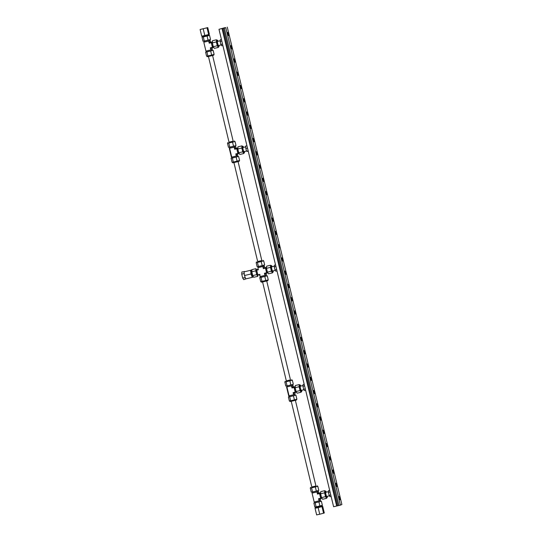 <?xml version="1.0" encoding="UTF-8"?>
<svg xmlns="http://www.w3.org/2000/svg" width="542" height="542" viewBox="0 0 542 542"><rect width="100%" height="100%" fill="white"/><g stroke="black" fill="none" stroke-linecap="round" stroke-linejoin="round"><path stroke-width="0.81" d="M221.427 39.491L220.276 39.762L220.174 41.449L221.807 41.056L222.525 44.071L220.892 44.458L220.174 41.449M222.87 45.501L221.719 45.772L220.892 44.458M247.748 149.131L247.403 147.675M246.942 145.778L245.614 146.089L245.804 148.494L247.437 148.115M248.175 150.913L246.664 151.265L245.804 148.494M248.297 151.408L246.664 151.265M275.553 264.943L274.401 265.214L274.299 266.901L275.932 266.508M276.657 269.53L275.932 266.522M276.65 269.523L275.018 269.909L274.299 266.901M276.996 270.953L275.844 271.224L275.018 269.909M304.211 384.298L303.059 384.569L302.951 386.256L304.584 385.87L305.309 388.885L303.676 389.264L302.951 386.256M305.654 390.308L304.502 390.579L303.676 389.264M329.678 490.395L328.527 490.666L328.425 492.353L330.058 491.967L330.776 494.975L329.143 495.361L328.425 492.353M331.121 496.404L329.97 496.675L329.143 495.361M213.677 54.518L213.772 55.176L210.221 56.104L207.193 56.734L207.037 56.09M211.834 49.607L212.024 50.609L206.692 51.876L206.475 50.962M221.183 44.911L218.548 45.528A2.134 0.393 -103.2 0 1 218.548 45.528A2.134 0.393 -103.2 0 1 217.681 43.57A2.134 0.393 -103.2 0 1 217.566 41.382A2.134 0.393 -103.2 0 1 217.572 41.375L220.215 40.758M218.053 41.267A3.408 0.63 76.8 0 0 217.281 40.135A3.408 0.63 76.8 0 0 217.457 43.645A3.408 0.63 76.8 0 0 218.839 46.775A3.408 0.63 76.8 0 0 218.86 46.768A3.408 0.63 76.8 0 0 219.049 46.206A3.408 0.63 76.8 0 0 219.029 45.42M216.651 40.284A3.408 0.63 76.8 0 0 216.631 40.284A3.408 0.63 76.8 0 0 216.61 40.291A3.408 0.63 76.8 0 0 216.421 40.853A3.408 0.63 76.8 0 0 216.814 43.848A3.408 0.63 76.8 0 0 217.803 46.598A3.408 0.63 76.8 0 0 218.189 46.93A3.408 0.63 76.8 0 0 218.202 46.924L218.839 46.775M202.329 36.477L202.674 37.093L209.564 35.426L202.471 37.073M213.094 47.452A2.764 0.515 -103.2 0 1 213.081 47.459A2.764 0.515 -103.2 0 1 212.2 45.826A2.764 0.515 -103.2 0 1 211.644 42.818A2.764 0.515 -103.2 0 1 211.8 42.086A2.764 0.515 -103.2 0 1 211.82 42.08A2.764 0.515 -103.2 0 1 211.834 42.08L212.43 41.937M209.469 39.769L209.652 40.731L204.666 41.951L204.097 41.07M205.933 51.077L203.799 42.195L205.933 51.077M208.697 41.056L209.212 43.177L209.185 40.928L204.131 42.127M209.185 40.928L210.221 40.514L210.533 41.802L209.49 42.222L209.998 42.54L209.212 43.177L211.299 42.689L211.272 42.242L209.998 42.54L211.034 42.127L210.533 41.802M209.673 40.63L210.221 40.514M203.799 42.195L204.32 41.985M206.265 51.016L211.312 49.817L210.323 47.818L210.831 49.939M211.312 48.014L212.586 47.716L212.41 47.33L210.323 47.818L211.312 48.014L211.007 48.523L212.227 47.798M212.41 47.33L211.299 42.689M211.034 42.127L212.369 41.951M211.272 42.242L212.308 41.822M212.586 47.716L213.412 47.384M212.044 48.102L212.356 49.397L211.312 49.817M217.281 40.135A3.408 0.63 76.8 0 0 217.267 40.135L216.631 40.284M218.365 46.89L218.324 47.432L217.274 45.758L216.353 41.93L216.488 39.776L216.786 40.25M209.564 35.426L210.54 39.471L208.06 40.155L207.091 36.111M203.325 36.992L204.293 41.036L208.06 40.155M204.293 41.036L202.999 41.239L202.03 37.195M218.324 47.432L214.347 48.367L213.291 46.693L217.274 45.758M216.353 41.93L212.376 42.865L213.291 46.693M212.376 42.865L212.511 40.711L216.488 39.776M207.877 55.955L206.583 56.158L205.614 52.113L206.902 51.91L207.877 55.955L211.644 55.074L214.117 54.396L213.148 50.352L206.902 51.91M213.148 50.352L212.051 50.521M205.614 52.113L206.678 51.822M211.644 55.074L210.669 51.029M239.151 160.608L239.246 161.272L235.695 162.2L232.667 162.83L232.511 162.187M237.301 155.703L237.498 156.706L232.166 157.973L231.949 157.058M246.583 151.022L244.022 151.625A2.134 0.393 -103.2 0 1 244.022 151.625A2.134 0.393 -103.2 0 1 243.155 149.667A2.134 0.393 -103.2 0 1 243.033 147.478A2.134 0.393 -103.2 0 1 243.046 147.471L245.675 146.855M212.6 55.514L233.182 141.245L229.07 142.221M243.527 147.363A3.408 0.63 76.8 0 0 242.755 146.225A3.408 0.63 76.8 0 0 242.931 149.741A3.408 0.63 76.8 0 0 244.313 152.871A3.408 0.63 76.8 0 0 244.327 152.864A3.408 0.63 76.8 0 0 244.517 152.302A3.408 0.63 76.8 0 0 244.496 151.509M242.755 146.225A3.408 0.63 76.8 0 0 242.735 146.232L242.098 146.381A3.408 0.63 76.8 0 0 242.098 146.381A3.408 0.63 76.8 0 0 242.084 146.387A3.408 0.63 76.8 0 0 241.895 146.95A3.408 0.63 76.8 0 0 242.288 149.938A3.408 0.63 76.8 0 0 243.27 152.695A3.408 0.63 76.8 0 0 243.656 153.02A3.408 0.63 76.8 0 0 243.676 153.02L244.313 152.871M229.022 142.173L233.168 141.177M227.796 142.539L228.148 143.19L235.038 141.523L227.945 143.169M239.157 153.413L238.548 153.555A2.764 0.515 -103.2 0 1 238.548 153.555A2.764 0.515 -103.2 0 1 237.674 151.923A2.764 0.515 -103.2 0 1 237.118 148.915A2.764 0.515 -103.2 0 1 237.274 148.176A2.764 0.515 -103.2 0 1 237.288 148.176A2.764 0.515 -103.2 0 1 237.301 148.176L237.904 148.034M234.943 145.866L235.126 146.828L230.133 148.047L229.571 147.167M231.4 157.173L231.739 157.105L229.605 148.223L229.266 148.291L231.4 157.173M234.171 147.153L234.679 149.274L234.652 147.024L229.605 148.223M234.652 147.024L235.689 146.604L236 147.898L234.964 148.318L235.472 148.637L234.679 149.274L236.773 148.786L236.746 148.339L235.472 148.637L236.508 148.217L236 147.898M235.147 146.719L235.689 146.604M229.266 148.291L229.788 148.081M231.739 157.105L236.786 155.913L235.797 153.914L236.305 156.035M236.786 154.111L238.06 153.806L237.884 153.427L235.797 153.914L236.786 154.111L236.475 154.619L237.701 153.894M237.884 153.427L236.773 148.786M236.508 148.217L237.836 148.047M236.746 148.339L237.782 147.919M238.06 153.806L238.88 153.474M237.511 154.199L237.823 155.493L236.786 155.913M243.832 152.98L243.798 153.528L242.748 151.855L241.827 148.027L241.962 145.873L242.254 146.347M235.038 141.523L236.007 145.568L233.534 146.252L232.559 142.207M228.792 143.088L229.767 147.133L233.534 146.252M229.767 147.133L228.473 147.336L227.505 143.291M243.798 153.528L239.815 154.463L238.765 152.79L242.748 151.855M241.827 148.027L237.843 148.962L238.765 152.79M237.843 148.962L237.979 146.807L241.962 145.873M233.345 162.051L232.057 162.254L231.082 158.21L232.376 158.007L233.345 162.051L239.591 160.486L238.622 156.442L232.376 158.007M238.622 156.442L237.525 156.618M231.082 158.21L232.152 157.918M237.111 161.17L236.143 157.126M296.46 399.325L296.555 399.982L293.005 400.917L289.977 401.547L289.821 400.897M294.611 394.42L294.807 395.423L289.475 396.69L289.259 395.775M301.338 390.335A2.134 0.393 -103.2 0 1 301.332 390.342A2.134 0.393 -103.2 0 1 300.464 388.384A2.134 0.393 -103.2 0 1 300.343 386.189A2.134 0.393 -103.2 0 1 300.356 386.189L302.998 385.565M266.725 280.966L290.492 379.962L286.379 380.938M300.837 386.073A3.408 0.63 76.8 0 0 300.065 384.942A3.408 0.63 76.8 0 0 300.044 384.949A3.408 0.63 76.8 0 0 300.241 388.451A3.408 0.63 76.8 0 0 301.623 391.581A3.408 0.63 76.8 0 0 301.637 391.581A3.408 0.63 76.8 0 0 301.826 391.012A3.408 0.63 76.8 0 0 301.813 390.226M300.065 384.942L299.414 385.098A3.408 0.63 76.8 0 0 299.414 385.098A3.408 0.63 76.8 0 0 299.394 385.098A3.408 0.63 76.8 0 0 299.204 385.667A3.408 0.63 76.8 0 0 299.597 388.655A3.408 0.63 76.8 0 0 300.58 391.405A3.408 0.63 76.8 0 0 300.966 391.737A3.408 0.63 76.8 0 0 300.986 391.731L301.623 391.581M286.332 380.884L290.478 379.888M285.106 381.256L285.458 381.907L292.348 380.24L285.255 381.886M296.467 392.123L295.857 392.272A2.764 0.515 -103.2 0 1 295.857 392.272A2.764 0.515 -103.2 0 1 294.983 390.633A2.764 0.515 -103.2 0 1 294.428 387.632A2.764 0.515 -103.2 0 1 294.584 386.893A2.764 0.515 -103.2 0 1 294.597 386.886A2.764 0.515 -103.2 0 1 294.611 386.886L295.214 386.744M292.253 384.576L292.436 385.545L287.443 386.764L286.881 385.877M288.71 395.89L289.049 395.823L286.914 386.934L286.576 387.002L288.71 395.89M291.481 385.863L291.989 387.984L291.962 385.741L286.914 386.934M291.962 385.741L292.998 385.321L293.31 386.615L292.273 387.035L292.782 387.354L291.989 387.984L294.082 387.496L294.055 387.056L292.782 387.354L293.818 386.934L293.31 386.615M292.456 385.437L292.998 385.321M286.576 387.002L287.097 386.792M289.049 395.823L294.096 394.623L293.107 392.632L293.615 394.752M294.096 392.821L295.37 392.523L295.194 392.137L293.107 392.632L294.096 392.821L293.784 393.329L295.011 392.604M295.194 392.137L294.082 387.496M293.818 386.934L295.146 386.758M294.055 387.056L295.092 386.636M295.37 392.523L296.189 392.191M294.821 392.916L295.133 394.21L294.096 394.623M301.142 391.697L301.108 392.245L300.058 390.572L299.137 386.737L299.272 384.59L299.57 385.057M292.348 380.24L293.317 384.285L290.844 384.962L289.868 380.918M286.101 381.805L287.077 385.85L290.844 384.962M287.077 385.85L285.783 386.053L284.814 382.008M301.108 392.245L297.124 393.18L296.074 391.5L300.058 390.572M299.137 386.737L295.153 387.672L296.074 391.5M295.153 387.672L295.288 385.518L299.272 384.59M290.654 400.768L289.367 400.972L288.391 396.927L289.685 396.724L290.654 400.768L292.538 400.328L296.901 399.203L295.932 395.159L289.685 396.724M295.932 395.159L294.834 395.328M288.391 396.927L289.462 396.629M294.421 399.881L293.452 395.836M321.928 505.422L322.029 506.079L318.479 507.014L315.444 507.644L315.288 506.994M320.085 500.51L320.275 501.519L314.949 502.78L314.726 501.865M326.812 496.431A2.134 0.393 -103.2 0 1 326.799 496.431A2.134 0.393 -103.2 0 1 325.938 494.48A2.134 0.393 -103.2 0 1 325.817 492.285A2.134 0.393 -103.2 0 1 325.83 492.285L328.466 491.662M295.383 400.328L315.966 486.059L311.853 487.034M326.304 492.17A3.408 0.63 76.8 0 0 325.532 491.038A3.408 0.63 76.8 0 0 325.518 491.045A3.408 0.63 76.8 0 0 325.708 494.548A3.408 0.63 76.8 0 0 327.09 497.678A3.408 0.63 76.8 0 0 327.111 497.671A3.408 0.63 76.8 0 0 327.3 497.109A3.408 0.63 76.8 0 0 327.28 496.323M325.532 491.038L324.882 491.188A3.408 0.63 76.8 0 0 324.882 491.188A3.408 0.63 76.8 0 0 324.868 491.194A3.408 0.63 76.8 0 0 324.678 491.757A3.408 0.63 76.8 0 0 325.071 494.751A3.408 0.63 76.8 0 0 326.054 497.502A3.408 0.63 76.8 0 0 326.44 497.834A3.408 0.63 76.8 0 0 326.46 497.827L327.09 497.678M311.799 486.98L315.945 485.984M310.573 487.353L310.932 487.996L317.822 486.337L310.729 487.976M321.941 498.22L321.331 498.362A2.764 0.515 -103.2 0 1 321.331 498.362A2.764 0.515 -103.2 0 1 320.457 496.729A2.764 0.515 -103.2 0 1 319.895 493.728A2.764 0.515 -103.2 0 1 320.058 492.99A2.764 0.515 -103.2 0 1 320.071 492.983A2.764 0.515 -103.2 0 1 320.085 492.983L320.688 492.841M317.72 490.673L317.951 491.614L312.917 492.861L312.355 491.973M314.184 501.98L312.05 493.098L314.184 501.98M316.955 491.96L317.463 494.08L317.436 491.838L312.382 493.03M317.436 491.838L318.472 491.418L318.784 492.712L317.748 493.125L318.256 493.444L317.463 494.08L319.55 493.593L319.523 493.145L318.256 493.444L319.292 493.03L318.784 492.712M317.93 491.533L318.472 491.418M312.05 493.098L312.571 492.888M314.516 501.919L319.57 500.72L318.574 498.721L319.089 500.849M319.563 498.918L320.837 498.62L320.668 498.233L318.574 498.721L319.563 498.918L319.258 499.426L320.478 498.701M320.668 498.233L319.55 493.593M319.292 493.03L320.62 492.854M319.523 493.145L320.566 492.732M320.837 498.62L321.663 498.288M320.295 499.006L320.607 500.3L319.57 500.72M326.616 497.793L326.582 498.342L325.525 496.662L324.611 492.834L324.739 490.686L325.037 491.154M317.822 486.337L318.791 490.381L316.311 491.059L315.342 487.014M311.575 487.902L312.544 491.946L316.311 491.059M312.544 491.946L311.257 492.143L310.281 488.098M326.582 498.342L322.598 499.27L321.548 497.597L325.525 496.662M324.611 492.834L320.627 493.769L321.548 497.597M320.627 493.769L320.762 491.614L324.739 490.686M316.128 506.865L314.834 507.068L313.865 503.023L315.159 502.82L316.128 506.865L322.375 505.3L321.399 501.255L315.159 502.82M321.399 501.255L320.302 501.425M313.865 503.023L314.936 502.725M319.895 505.977L318.926 501.933M253.012 276.908A3.408 0.63 -103.2 0 1 252.992 276.908A3.408 0.63 -103.2 0 1 251.61 273.778A3.408 0.63 -103.2 0 1 251.42 270.275A3.408 0.63 -103.2 0 1 251.434 270.268A3.408 0.63 -103.2 0 1 251.454 270.268M257.911 275.092L257.477 275.194A2.764 0.515 -103.2 0 1 257.477 275.194A2.764 0.515 -103.2 0 1 256.359 272.66A2.764 0.515 -103.2 0 1 256.203 269.814A2.764 0.515 -103.2 0 1 256.217 269.814A2.764 0.515 -103.2 0 1 256.231 269.808L256.867 269.659M272.687 270.98A2.134 0.393 -103.2 0 1 272.673 270.98A2.134 0.393 -103.2 0 1 271.813 269.028A2.134 0.393 -103.2 0 1 271.691 266.833A2.134 0.393 -103.2 0 1 271.698 266.833L274.34 266.21M238.073 161.611L261.84 260.607L257.728 261.583M267.802 279.97L267.904 280.627L264.354 281.562L261.319 282.192L261.163 281.542M272.179 266.718A3.408 0.63 76.8 0 0 271.406 265.587A3.408 0.63 76.8 0 0 271.583 269.096A3.408 0.63 76.8 0 0 272.965 272.226A3.408 0.63 76.8 0 0 272.985 272.219A3.408 0.63 76.8 0 0 273.175 271.657A3.408 0.63 76.8 0 0 273.154 270.871M271.406 265.587A3.408 0.63 76.8 0 0 271.393 265.594L270.756 265.736A3.408 0.63 76.8 0 0 270.756 265.736A3.408 0.63 76.8 0 0 270.736 265.743A3.408 0.63 76.8 0 0 270.546 266.305A3.408 0.63 76.8 0 0 270.939 269.299A3.408 0.63 76.8 0 0 271.928 272.05A3.408 0.63 76.8 0 0 272.314 272.382A3.408 0.63 76.8 0 0 272.328 272.375L272.965 272.226M257.674 261.529L261.82 260.533M256.447 261.901L256.61 262.558L259.333 262.003L263.188 261L263.08 260.309M265.959 275.058L266.149 276.068L260.817 277.328L260.6 276.413M267.809 272.768L267.206 272.911A2.764 0.515 -103.2 0 1 267.206 272.911A2.764 0.515 -103.2 0 1 266.332 271.278A2.764 0.515 -103.2 0 1 265.77 268.27A2.764 0.515 -103.2 0 1 265.932 267.538A2.764 0.515 -103.2 0 1 265.946 267.531A2.764 0.515 -103.2 0 1 265.959 267.531L266.556 267.389M258.493 267.423L263.778 266.183L263.595 265.221M258.256 269.374L256.651 269.747L256.678 270.194L258.358 269.794L257.85 267.673L258.446 267.436L258.222 266.522M256.678 270.194L257.965 275.214L259.882 274.34L257.796 274.835M259.747 275.234L260.058 276.528L259.882 274.34L259.747 275.234L259.239 274.916M260.39 276.467L265.445 275.268L264.449 273.27L264.957 275.39M265.438 273.466L266.711 273.168L266.542 272.782L264.449 273.27L265.438 273.466L265.133 273.974L266.352 273.249M266.542 272.782L265.397 267.694L263.717 268.087L263.31 266.379L262.829 266.508L263.337 268.629L265.424 268.141M262.829 266.508L257.85 267.673M256.651 269.747L258.216 269.205M263.337 268.629L264.753 267.673L266.495 267.402M263.31 266.379L264.347 265.966L264.753 267.673M265.397 267.694L266.434 267.281M266.711 273.168L267.538 272.836M266.169 273.554L266.481 274.848L265.445 275.268M263.805 266.081L264.347 265.966M263.236 260.953L256.603 262.524M272.49 272.341L272.457 272.89L271.4 271.21L270.939 269.299L270.485 267.382L270.614 265.228L270.912 265.702M260.81 277.274L259.74 277.572L260.709 281.616L265.77 280.526L268.249 279.848L267.274 275.803L266.176 275.973M263.697 260.885L264.665 264.93L262.186 265.607L261.217 261.562M257.45 262.443L258.419 266.488L262.186 265.607M258.419 266.488L257.125 266.691L256.156 262.646M272.457 272.89L268.473 273.818L267.423 272.145L271.4 271.21M270.485 267.382L266.501 268.317L267.423 272.145M266.501 268.317L266.637 266.163L270.614 265.228M259.74 277.572L261.027 277.368L262.003 281.413M265.77 280.526L264.801 276.481L261.027 277.368M264.801 276.481L267.274 275.803M251.813 271.759L251.949 269.611L255.932 268.676L255.797 270.831L251.813 271.759L252.735 275.587L253.785 277.267L257.768 276.332L256.718 274.659L255.797 270.831M257.768 276.332L257.843 275.106M255.932 268.676L256.59 269.726M252.735 275.587L256.718 274.659M201.488 29.126L206.421 27.96L201.488 29.126M202.071 36.063L202.173 36.483L205.337 35.826L209.049 34.851L208.995 34.37M200.106 29.512L207.769 27.595L200.106 29.512L201.699 36.145L204.801 35.481L203.209 28.848M207.037 27.886L208.629 34.519L204.801 35.481M207.769 27.595L209.361 34.227L208.629 34.519M253.182 276.867A3.564 0.657 -103.2 0 1 253.046 277.057A3.564 0.657 -103.2 0 1 253.026 277.057A3.564 0.657 -103.2 0 1 251.583 273.791A3.564 0.657 -103.2 0 1 251.386 270.126A3.564 0.657 -103.2 0 1 251.4 270.119A3.564 0.657 -103.2 0 1 251.623 270.228M250.966 270.221A3.564 0.657 76.8 0 0 250.946 270.228A3.564 0.657 76.8 0 0 250.926 270.234A3.564 0.657 76.8 0 0 251.136 273.947A3.564 0.657 76.8 0 0 252.572 277.165A3.564 0.657 76.8 0 0 252.592 277.158M251.319 270.14L244.022 271.854L250.546 270.322L251.034 273.988L252.24 277.368L252.958 277.077M251.278 270.024L250.546 270.322M244.022 271.854L244.503 275.519L245.716 278.893L252.24 277.368M244.503 275.519L251.034 273.988M322.077 506.018L315.437 507.61M323.574 513.274L321.982 506.641L322.707 506.35L324.299 512.983L319.739 514.236L316.636 514.9L315.044 508.267L322.287 506.513L322.233 506.011M322.707 506.35L322.327 506.431M319.739 514.236L318.147 507.603L321.982 506.641M315.044 508.267L318.147 507.603M244.483 271.664L241.868 271.976L241.732 274.123L242.653 277.951L245.269 277.646M241.732 274.123L244.178 273.554L244.327 274.164M244.95 276.766L245.099 277.382M244.313 271.4L244.293 271.745M244.198 273.209L244.178 273.554M242.653 277.951L243.704 279.631L246.17 278.791M220.208 28.95L223.087 28.265L220.208 28.95M218.982 29.309L225.032 27.628L218.982 29.309L333.601 506.736L337.944 505.733M222.044 28.591L336.663 506.018M222.383 28.523L337.002 505.95M227.836 32.33L228.636 35.643L227.836 32.33M231.021 45.589L231.807 48.909L231.021 45.589M234.205 58.854L235.004 62.167L234.205 58.854M237.389 72.113L238.175 75.433L237.389 72.113M240.573 85.372L241.366 88.692L240.573 85.372M243.758 98.637L244.544 101.957L243.758 98.637M246.942 111.896L247.735 115.216L246.942 111.896M250.126 125.161L250.912 128.481L250.126 125.161M253.31 138.42L254.103 141.74L253.31 138.42M256.495 151.685L257.281 155.005L256.495 151.685M259.679 164.944L260.472 168.264L259.679 164.944M262.863 178.21L263.649 181.529L262.863 178.21M266.047 191.468L266.84 194.788L266.047 191.468M269.232 204.734L270.018 208.053L269.232 204.734M272.409 217.992L273.209 221.312L272.409 217.992M275.593 231.258L276.393 234.571L275.593 231.258M278.778 244.517L279.577 247.836L278.778 244.517M281.962 257.782L282.761 261.095L281.962 257.782M285.146 271.041L285.946 274.36L285.146 271.041M288.33 284.306L289.13 287.619L288.33 284.306M291.515 297.565L292.301 300.885L291.515 297.565M294.699 310.83L295.498 314.143L294.699 310.83M297.883 324.089L298.669 327.409L297.883 324.089M301.067 337.354L301.86 340.667L301.067 337.354M304.252 350.613L305.038 353.933L304.252 350.613M307.436 363.872L308.229 367.191L307.436 363.872M310.62 377.137L311.406 380.457L310.62 377.137M313.804 390.396L314.597 393.716L313.804 390.396M316.989 403.661L317.775 406.981L316.989 403.661M320.173 416.92L320.966 420.24L320.173 416.92M323.357 430.185L324.143 433.505L323.357 430.185M326.541 443.444L327.334 446.764L326.541 443.444M329.726 456.71L330.512 460.029L329.726 456.71M332.903 469.968L333.703 473.288L332.903 469.968M336.087 483.234L336.88 486.553L336.087 483.234M339.272 496.492L340.071 499.812L339.272 496.492M224.347 28.076L223.324 28.313L337.944 505.74L338.967 505.503L224.347 28.076L225.79 27.696L340.41 505.124L338.967 505.503M223.324 28.313L225.79 27.696M227.274 27.1L341.894 504.527L340.41 505.124M227.999 33.496L228.25 34.546L227.999 33.496M231.183 46.761L231.434 47.804L231.183 46.761M234.368 60.02L234.618 61.07L234.368 60.02M237.552 73.285L237.803 74.329L237.552 73.285M240.736 86.544L240.987 87.594L240.736 86.544M243.92 99.803L244.171 100.853L243.92 99.803M247.105 113.068L247.355 114.118L247.105 113.068M250.289 126.327L250.54 127.377L250.289 126.327M253.473 139.592L253.724 140.642L253.473 139.592M256.657 152.851L256.908 153.901L256.657 152.851M259.842 166.116L260.092 167.166L259.842 166.116M263.026 179.375L263.276 180.425L263.026 179.375M266.203 192.64L266.461 193.684L266.203 192.64M269.388 205.899L269.645 206.949L269.388 205.899M272.572 219.164L272.822 220.208L272.572 219.164M275.756 232.423L276.007 233.473L275.756 232.423M278.94 245.689L279.191 246.732L278.94 245.689M282.125 258.947L282.375 259.997L282.125 258.947M285.309 272.213L285.559 273.256L285.309 272.213M288.493 285.471L288.744 286.522L288.493 285.471M291.677 298.737L291.928 299.78L291.677 298.737M294.862 311.996L295.112 313.046L294.862 311.996M298.046 325.261L298.296 326.304L298.046 325.261M301.23 338.52L301.481 339.57L301.23 338.52M304.414 351.785L304.665 352.828L304.414 351.785M307.599 365.044L307.849 366.094L307.599 365.044M310.783 378.309L311.033 379.353L310.783 378.309M313.967 391.568L314.218 392.618L313.967 391.568M317.151 404.827L317.402 405.877L317.151 404.827M320.336 418.092L320.586 419.142L320.336 418.092M323.52 431.351L323.77 432.401L323.52 431.351M326.697 444.616L326.955 445.666L326.697 444.616M329.882 457.875L330.139 458.925L329.882 457.875M333.066 471.14L333.323 472.184L333.066 471.14M336.25 484.399L336.501 485.449L336.25 484.399M339.434 497.664L339.685 498.708L339.434 497.664M228.026 34.058L227.972 33.13L228.026 34.058M231.21 47.323L231.156 46.388L231.21 47.323M234.395 60.582L234.34 59.647L234.395 60.582M237.572 73.847L237.525 72.913L237.572 73.847M240.756 87.106L240.709 86.171L240.756 87.106M243.941 100.372L243.886 99.437L243.941 100.372M247.125 113.63L247.071 112.695L247.125 113.63M250.309 126.896L250.255 125.961L250.309 126.896M253.493 140.154L253.439 139.219L253.493 140.154M256.678 153.42L256.623 152.485L256.678 153.42M259.862 166.679L259.808 165.744L259.862 166.679M263.046 179.944L262.992 179.009L263.046 179.944M266.23 193.203L266.176 192.268L266.23 193.203M269.415 206.468L269.36 205.533L269.415 206.468M272.599 219.727L272.545 218.792L272.599 219.727M275.783 232.992L275.729 232.057L275.783 232.992M278.967 246.251L278.913 245.316L278.967 246.251M282.152 259.516L282.097 258.581L282.152 259.516M285.336 272.775L285.282 271.84L285.336 272.775M288.52 286.041L288.466 285.106L288.52 286.041M291.704 299.299L291.65 298.364L291.704 299.299M294.889 312.558L294.834 311.63L294.889 312.558M298.066 325.823L298.019 324.888L298.066 325.823M301.25 339.082L301.203 338.147L301.25 339.082M304.435 352.347L304.38 351.412L304.435 352.347M307.619 365.606L307.565 364.671L307.619 365.606M310.803 378.872L310.749 377.937L310.803 378.872M313.987 392.13L313.933 391.195L313.987 392.13M317.172 405.396L317.117 404.461L317.172 405.396M320.356 418.654L320.302 417.719L320.356 418.654M323.54 431.92L323.486 430.985L323.54 431.92M326.724 445.178L326.67 444.244L326.724 445.178M329.909 458.444L329.854 457.509L329.909 458.444M333.093 471.703L333.039 470.768L333.093 471.703M336.277 484.968L336.223 484.033L336.277 484.968M339.461 498.227L339.407 497.292L339.461 498.227M275.309 270.363L272.673 270.98M303.96 389.718L301.332 390.342M329.434 495.815L326.799 496.431M213.081 47.459L213.683 47.317M209.117 35.515L208.961 34.884M234.584 141.611L234.429 140.947M291.894 380.328L291.738 379.664M317.368 486.425L317.212 485.761M253.493 276.793L252.992 276.908M251.915 270.153L251.434 270.268M250.946 270.228L251.4 270.119M252.572 277.165L253.026 277.057M315.41 508.139L315.295 507.678M229.036 142.241L208.453 56.51M311.819 487.055L291.237 401.317M257.694 261.603L233.927 162.607M286.345 380.958L262.579 281.962M227.952 35.582L228.345 33.929C227.884 32.723 227.525 32.303 227.274 32.683M231.136 48.848L231.529 47.195C231.068 45.982 230.709 45.569 230.458 45.941M234.32 62.106L234.713 60.453C234.252 59.247 233.893 58.827 233.636 59.207M237.504 75.365L237.897 73.719C237.437 72.506 237.078 72.093 236.82 72.465M240.689 88.631L241.082 86.977C240.621 85.771 240.262 85.351 240.004 85.731M243.873 101.889L244.266 100.243C243.805 99.03 243.446 98.617 243.189 98.99M247.057 115.155L247.45 113.502C246.989 112.296 246.63 111.876 246.373 112.255M250.241 128.413L250.634 126.76C250.174 125.554 249.815 125.141 249.557 125.514M253.426 141.679L253.819 140.026C253.358 138.82 252.999 138.4 252.741 138.772M256.61 154.937L257.003 153.284C256.542 152.078 256.183 151.665 255.926 152.038M259.794 168.203L260.18 166.55C259.726 165.344 259.367 164.924 259.11 165.296M262.972 181.462L263.365 179.808C262.911 178.603 262.552 178.189 262.294 178.562M266.156 194.727L266.549 193.074C266.095 191.861 265.736 191.448 265.478 191.821M269.34 207.986L269.733 206.333C269.279 205.127 268.92 204.707 268.663 205.086M272.524 221.251L272.917 219.598C272.463 218.385 272.104 217.972 271.847 218.345M275.709 234.51L276.102 232.857C275.641 231.651 275.289 231.231 275.031 231.61M278.893 247.775L279.286 246.122C278.825 244.909 278.473 244.496 278.215 244.869M282.077 261.034L282.47 259.381C282.009 258.175 281.657 257.755 281.4 258.134M285.261 274.299L285.654 272.646C285.194 271.434 284.841 271.02 284.584 271.393M288.446 287.558L288.839 285.905C288.378 284.699 288.019 284.279 287.768 284.658M291.63 300.824L292.023 299.17C291.562 297.958 291.203 297.544 290.952 297.917M294.814 314.082L295.207 312.429C294.746 311.223 294.387 310.803 294.13 311.183M297.998 327.348L298.391 325.695C297.931 324.482 297.572 324.069 297.314 324.441M301.183 340.606L301.576 338.953C301.115 337.747 300.756 337.327 300.498 337.707M304.367 353.872L304.76 352.219C304.299 351.006 303.94 350.593 303.683 350.965M307.551 367.13L307.944 365.477C307.483 364.271 307.124 363.851 306.867 364.231M310.735 380.389L311.128 378.743C310.668 377.53 310.309 377.117 310.051 377.489M313.92 393.655L314.313 392.002C313.852 390.796 313.493 390.376 313.235 390.755M317.104 406.913L317.497 405.26C317.036 404.054 316.677 403.641 316.42 404.014M320.288 420.179L320.681 418.526C320.22 417.32 319.861 416.9 319.604 417.272M323.466 433.437L323.859 431.784C323.405 430.578 323.046 430.165 322.788 430.538M326.65 446.703L327.043 445.05C326.589 443.844 326.23 443.424 325.972 443.796M329.834 459.962L330.227 458.308C329.773 457.102 329.414 456.689 329.157 457.062M333.018 473.227L333.411 471.574C332.957 470.361 332.598 469.948 332.341 470.321M336.203 486.486L336.596 484.833C336.135 483.627 335.783 483.207 335.525 483.586M339.387 499.751L339.78 498.098C339.319 496.885 338.967 496.472 338.709 496.845"/></g></svg>
